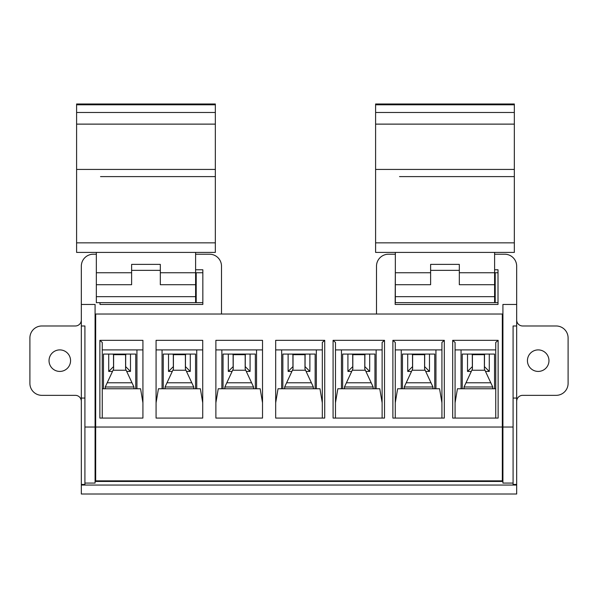 <?xml version="1.0" encoding="UTF-8"?>
<svg xmlns="http://www.w3.org/2000/svg" width="598" height="598" viewBox="0 0 598 598"><rect width="100%" height="100%" fill="white"/><g stroke="black" fill="none" stroke-linecap="round" stroke-linejoin="round"><path stroke-width="0.9" d="M513.084 483.072L513.084 427.039L502.918 427.039L502.918 483.072L513.084 483.072L513.084 484.447L516.672 484.447L516.672 485.045L81.328 485.045L81.328 266.177A11.96 11.96 0 0 1 93.288 254.217L96.338 254.217M99.986 302.655L99.986 304.449L202.842 304.449L202.842 269.765L195.606 269.765M195.606 254.217L209.539 254.217A11.96 11.96 0 0 1 221.499 266.177L221.499 314.017M395.338 254.217L388.461 254.217A11.96 11.96 0 0 0 376.501 266.177L376.501 314.017M494.606 269.765L498.014 269.765L498.014 304.449L395.158 304.449L395.338 269.765M502.918 427.039L502.918 304.449L516.672 304.449L516.672 266.177A11.96 11.96 0 0 0 504.712 254.217L494.606 254.217M95.082 322.389L95.68 322.389M502.32 322.389L502.918 322.389M502.918 328.369L502.32 328.369M95.68 328.369L95.082 328.369M253.014 385.83L251.758 383.139M246.294 371.425L250.084 371.425L250.084 354.083M228.316 354.083L228.316 371.425L232.106 371.425M226.642 383.139L225.386 385.83M253.485 386.846L253.305 386.465M224.915 386.846L225.095 386.465M233.22 354.681L233.22 369.033L226.806 382.787L251.594 382.787L253.552 386.973L253.552 388.767M253.552 386.973L224.848 386.973L226.806 382.787M228.316 371.425L233.145 366.641L233.1 354.681L232.502 354.083M250.084 371.425L245.255 366.641L245.3 354.681L233.1 354.681M245.898 354.083L245.3 354.681M245.18 354.681L245.18 369.033L251.594 382.787M125.58 354.681L125.58 369.033L133.952 386.973L133.952 388.767M126.694 371.425L130.484 371.425L125.655 366.641L125.7 354.681L113.5 354.681L113.545 366.641L108.716 371.425L112.506 371.425M126.298 354.083L125.7 354.681M130.484 371.425L130.484 354.083M133.414 385.83L132.158 383.139M133.885 386.846L133.705 386.465M108.716 354.083L108.716 371.425M107.042 383.139L105.786 385.83M95.68 449.763L95.082 449.763M502.32 449.763L502.918 449.763M95.082 481.457L502.918 481.457M81.328 485.045L81.328 494.015L516.672 494.015L516.672 485.045M135.746 388.767L135.746 354.083L103.454 354.083L103.454 388.767M81.328 484.447L84.916 484.447L84.916 483.072L95.082 483.072L95.082 304.449L81.328 304.449M95.082 331.359L95.68 331.359M95.082 340.927L95.68 340.927M81.328 398.059L84.916 398.059M81.328 325.977L84.916 325.977L84.916 427.039L95.082 427.039M84.916 483.072L84.916 427.039M81.328 401.325A5.98 5.98 0 0 0 75.348 395.345L41.86 395.345A11.96 11.96 0 0 1 29.9 383.385L29.9 337.937A11.96 11.96 0 0 1 41.86 325.977L75.348 325.977A5.98 5.98 0 0 0 81.328 319.997M70.564 360.661A10.764 10.764 0 0 0 59.8 349.897A10.764 10.764 0 0 0 49.036 360.661A10.764 10.764 0 0 0 59.8 371.425A10.764 10.764 0 0 0 70.564 360.661M516.672 484.447L516.672 325.977L513.084 325.977L513.084 427.039M516.672 304.449L516.672 325.977M516.672 401.325A5.98 5.98 0 0 1 522.652 395.345L556.14 395.345A11.96 11.96 0 0 0 568.1 383.385L568.1 337.937A11.96 11.96 0 0 0 556.14 325.977L522.652 325.977A5.98 5.98 0 0 1 516.672 319.997M527.436 360.661A10.764 10.764 0 0 1 538.2 349.897A10.764 10.764 0 0 1 548.964 360.661A10.764 10.764 0 0 1 538.2 371.425A10.764 10.764 0 0 1 527.436 360.661M502.918 331.359L502.32 331.359M502.918 340.927L502.32 340.927M492.214 385.83L490.958 383.139M485.494 371.425L489.284 371.425L489.284 354.083M467.516 354.083L467.516 371.425L471.306 371.425M465.842 383.139L464.586 385.83M494.546 388.767L494.546 354.083L462.254 354.083L462.254 388.767M492.685 386.846L492.505 386.465M464.115 386.846L464.295 386.465M472.42 354.681L472.42 369.033L466.006 382.787L490.794 382.787L492.752 386.973L492.752 388.767M464.048 388.767L464.048 386.973L466.006 382.787M467.516 371.425L472.36 366.641L472.3 354.681L471.702 354.083M489.284 371.425L484.44 366.641L484.5 354.681L472.3 354.681M484.38 354.681L484.38 369.033L490.794 382.787M485.098 354.083L484.5 354.681M492.438 388.767L492.752 388.207M136.942 388.767L136.942 349.897M102.258 349.897L142.922 349.897M99.866 340.329L99.866 418.069L142.922 418.069L142.922 340.329L99.866 340.329L102.258 342.452L102.258 418.069M502.32 427.039L95.68 427.039L95.68 314.017L502.32 314.017L502.32 480.859L95.68 480.859L95.68 427.039M156.078 418.069L156.078 340.329L202.722 340.329L202.722 418.069L156.078 418.069M215.878 418.069L215.878 340.329L262.522 340.329L262.522 418.069L215.878 418.069M275.678 340.329L324.714 340.329L324.714 418.069L275.678 418.069L275.678 340.329M498.134 340.329L498.134 418.069L452.686 418.069L452.686 340.329L498.134 340.329L495.742 342.452L495.742 418.069M392.886 340.329L444.314 340.329L444.314 418.069L392.886 418.069L392.886 340.329L395.278 342.452L395.278 418.069M333.086 340.329L384.514 340.329L384.514 418.069L333.086 418.069L333.086 340.329L335.478 342.452L335.478 418.069M102.258 388.767L140.575 388.767L142.922 402.783M156.078 349.897L202.722 349.897M196.742 388.767L196.742 349.897M162.058 388.767L162.058 349.897M165.048 388.767L165.048 388.207L165.362 388.767M193.438 388.767L193.752 388.207L193.752 388.767M165.048 388.207L165.048 386.973L193.752 386.973L193.752 388.207M165.048 386.973L167.006 382.787L191.794 382.787L193.752 386.973M166.842 383.139L165.586 385.83M173.42 354.681L173.42 369.033L167.006 382.787M165.115 386.846L165.295 386.465M193.214 385.83L191.958 383.139M186.494 371.425L190.284 371.425L190.284 354.083M168.516 354.083L168.516 371.425L172.306 371.425M195.546 388.767L195.546 354.083L163.254 354.083L163.254 388.767M193.685 386.846L193.505 386.465M185.38 354.681L185.38 369.033L191.794 382.787M190.284 371.425L185.455 366.641L185.5 354.681L173.3 354.681L173.345 366.641L168.516 371.425M172.702 354.083L173.3 354.681M186.098 354.083L185.5 354.681M248.17 481.457L248.17 480.859M230.23 481.457L230.23 480.859M188.37 481.457L188.37 480.859M170.43 481.457L170.43 480.859M128.57 481.457L128.57 480.859M110.63 481.457L110.63 480.859M487.37 481.457L487.37 480.859M469.43 481.457L469.43 480.859M427.57 481.457L427.57 480.859M409.63 481.457L409.63 480.859M367.77 481.457L367.77 480.859M349.83 481.457L349.83 480.859M307.97 481.457L307.97 480.859M290.03 481.457L290.03 480.859M256.542 388.767L256.542 349.897M221.858 388.767L221.858 349.897M215.878 349.897L262.522 349.897M215.878 402.783L218.225 388.767L260.175 388.767L262.522 402.783M224.848 388.767L224.848 388.207L225.162 388.767M253.238 388.767L253.552 388.207M224.848 386.973L224.848 388.207M316.342 388.767L316.342 349.897M281.658 388.767L281.658 349.897M322.322 402.783L319.975 388.767L278.025 388.767L275.678 402.783M275.678 349.897L322.322 349.897M324.714 340.329L322.322 342.452L322.322 418.069M284.648 388.767L284.648 388.207L284.962 388.767M313.038 388.767L313.352 388.207L313.352 388.767M284.648 388.207L284.648 386.973L313.352 386.973L313.352 388.207M284.648 386.973L286.606 382.787L311.394 382.787L313.352 386.973M286.442 383.139L285.186 385.83M293.02 354.681L293.02 369.033L286.606 382.787M284.715 386.846L284.895 386.465M312.814 385.83L311.558 383.139M306.094 371.425L309.884 371.425L309.884 354.083M288.116 354.083L288.116 371.425L291.906 371.425M315.146 388.767L315.146 354.083L282.854 354.083L282.854 388.767M313.285 386.846L313.105 386.465M304.98 354.681L304.98 369.033L311.394 382.787M309.884 371.425L305.055 366.641L305.1 354.681L292.9 354.681L292.945 366.641L288.116 371.425M292.302 354.083L292.9 354.681M305.698 354.083L305.1 354.681M376.142 388.767L376.142 349.897M341.458 388.767L341.458 349.897M382.122 402.783L379.775 388.767L337.825 388.767L335.478 402.783M335.478 349.897L382.122 349.897M384.514 340.329L382.122 342.452L382.122 418.069M344.448 388.767L344.448 388.207L344.762 388.767M372.838 388.767L373.152 388.207L373.152 388.767M344.448 388.207L344.448 386.973L373.152 386.973L373.152 388.207M344.448 386.973L346.406 382.787L371.194 382.787L373.152 386.973M346.242 383.139L344.986 385.83M352.82 354.681L352.82 369.033L346.406 382.787M344.515 386.846L344.695 386.465M372.614 385.83L371.358 383.139M365.894 371.425L369.684 371.425L369.684 354.083M347.916 354.083L347.916 371.425L351.706 371.425M374.946 388.767L374.946 354.083L342.654 354.083L342.654 388.767M373.085 386.846L372.905 386.465M364.78 354.681L364.78 369.033L371.194 382.787M369.684 371.425L364.84 366.641L364.9 354.681L352.7 354.681L352.76 366.641L347.916 371.425M352.102 354.083L352.7 354.681M365.498 354.083L364.9 354.681M435.942 388.767L435.942 349.897M401.258 388.767L401.258 349.897M441.922 402.783L439.575 388.767L397.625 388.767L395.278 402.783M395.278 349.897L441.922 349.897M444.314 340.329L441.922 342.452L441.922 418.069M404.248 388.767L404.248 388.207L404.562 388.767M432.638 388.767L432.952 388.207L432.952 388.767M404.248 388.207L404.248 386.973L432.952 386.973L432.952 388.207M404.248 386.973L406.206 382.787L430.994 382.787L432.952 386.973M406.042 383.139L404.786 385.83M412.62 354.681L412.62 369.033L406.206 382.787M404.315 386.846L404.495 386.465M432.414 385.83L431.158 383.139M425.694 371.425L429.484 371.425L429.484 354.083M407.716 354.083L407.716 371.425L411.506 371.425M434.746 388.767L434.746 354.083L402.454 354.083L402.454 388.767M432.885 386.846L432.705 386.465M424.58 354.681L424.58 369.033L430.994 382.787M429.484 371.425L424.64 366.641L424.7 354.681L412.5 354.681L412.56 366.641L407.716 371.425M411.902 354.083L412.5 354.681M425.298 354.083L424.7 354.681M461.058 388.767L461.058 349.897M455.078 402.783L457.425 388.767L495.742 388.767M452.686 340.329L455.078 342.452L455.078 418.069M455.078 349.897L495.742 349.897M202.722 402.783L200.375 388.767L158.425 388.767L156.078 402.783M105.248 388.767L105.248 388.207L105.562 388.767M133.638 388.767L133.952 388.207M105.248 388.207L105.248 386.973L133.952 386.973M105.248 386.973L107.206 382.787L131.994 382.787M113.62 354.681L113.62 369.033L107.206 382.787M105.315 386.846L105.495 386.465M112.902 354.083L113.5 354.681M464.048 388.207L464.362 388.767M464.048 386.973L492.752 386.973M516.672 398.059L513.084 398.059M375.604 104.792L514.34 104.792L514.34 103.985L375.604 103.985L375.604 252.423L514.34 252.423L494.606 252.423L494.606 272.755L498.014 272.755M375.604 252.423L395.338 252.423L395.338 272.755L430.62 272.755M514.34 104.792L514.34 252.423M514.34 176.604L399.524 176.604M459.324 270.363L459.324 264.383L430.62 264.383L430.62 270.363L459.324 270.363L459.324 284.715L494.606 284.715L494.606 302.655L395.338 302.655L395.338 272.755M430.62 270.363L430.62 284.715L395.338 284.715M494.606 284.715L494.606 272.755L459.324 272.755M436.6 302.655L430.62 302.655M464.212 302.655L458.711 302.655M495.204 272.755L495.204 302.655L494.606 302.655M495.204 302.655L498.014 302.655M76.604 104.792L215.34 104.792L215.34 103.985L76.604 103.985L76.604 252.423L96.338 252.423L96.338 284.715L131.62 284.715L131.62 264.383L160.324 264.383L160.324 284.715L195.606 284.715L195.606 272.755L196.204 272.755L196.204 302.655L202.842 302.655M196.204 272.755L202.842 272.755M96.338 284.715L96.338 302.655L196.204 302.655M137.6 302.655L131.62 302.655M165.212 302.655L159.711 302.655M76.604 252.423L215.34 252.423L195.606 252.423L195.606 272.755L160.324 272.755M215.34 104.792L215.34 252.423M215.34 176.604L100.524 176.604M195.606 284.715L195.606 302.655M131.62 270.363L160.324 270.363M255.346 388.767L255.346 354.083L223.054 354.083L223.054 388.767M502.918 324.781L502.32 324.781M95.68 324.781L95.082 324.781M95.082 325.977L95.68 325.977M502.32 325.977L502.918 325.977M471.859 370.229L484.941 370.229M172.859 370.229L185.941 370.229M232.659 370.229L245.741 370.229M292.459 370.229L305.541 370.229M352.259 370.229L365.341 370.229M412.059 370.229L425.141 370.229M113.059 370.229L126.141 370.229M375.604 242.855L514.34 242.855M375.604 169.428L514.34 169.428M375.604 124.122L514.34 124.122M375.604 112.484L514.34 112.484M395.338 296.675L494.606 296.675M76.604 242.855L215.34 242.855M76.604 169.428L215.34 169.428M76.604 124.122L215.34 124.122M76.604 112.484L215.34 112.484M96.338 272.755L131.62 272.755M96.338 296.675L195.606 296.675"/></g></svg>
